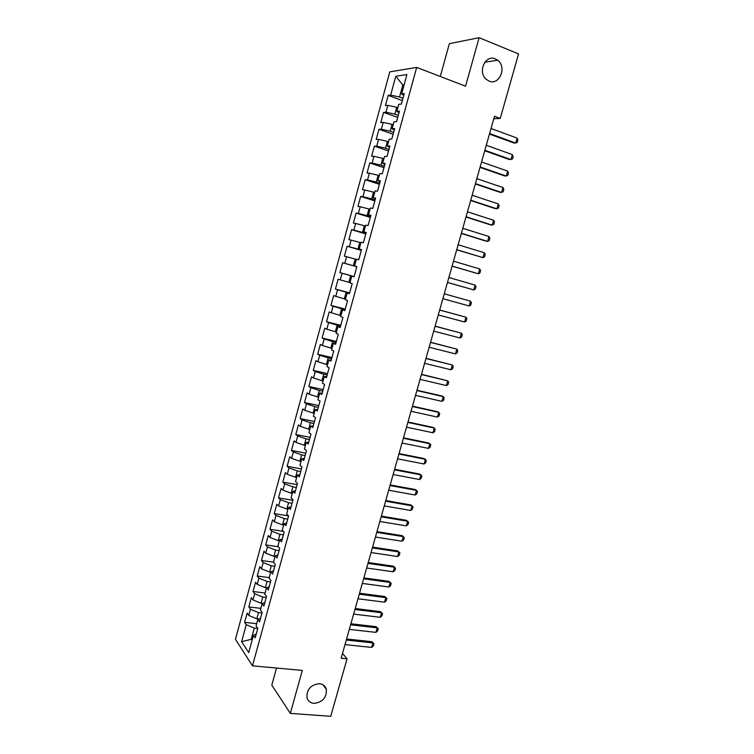 <?xml version="1.0" encoding="UTF-8"?>
<svg xmlns="http://www.w3.org/2000/svg" width="754" height="754" viewBox="0 0 754 754"><rect width="100%" height="100%" fill="white"/><g stroke="black" fill="none" stroke-linecap="round" stroke-linejoin="round"><path stroke-width="1.13" d="M319.479 683.699C323.051 684.142 325.332 686.008 326.35 689.307C326.736 697.62 322.599 702.313 313.947 703.369C310.28 702.945 307.943 701.022 306.953 697.591C306.727 689.279 310.902 684.641 319.479 683.699M495.359 58.906L497.64 60.235C507.159 67.012 499.487 85.758 489.12 81.083L486.443 79.462C477.273 72.422 485.199 54.147 495.359 58.906M276.529 668.053L271.808 685.103L290.309 713.388L330.742 716.3L347.038 658.817L342.514 653.407M389.78 71.866L235.446 639.279L252.477 665.839L416.679 67.408L389.78 71.866M416.679 67.408L465.567 86.192L479.12 37.7L449.375 43.666L440.289 76.474M403.956 85.428L402.825 85.004L395.784 76.277L390.647 95.108L388.178 95.4L385.407 105.588L387.858 105.353L385.991 112.176L383.56 112.374L380.789 122.525L383.211 122.384L381.354 129.188L378.951 129.292L376.189 139.415L378.583 139.367L376.736 146.144L374.352 146.153L371.599 156.257L373.965 156.285L372.127 163.043L369.771 162.968L367.028 173.034L369.366 173.156L367.528 179.895L365.209 179.735L362.476 189.763L364.785 189.97L362.947 196.69L360.657 196.436L357.933 206.436L360.214 206.737L358.386 213.429L356.114 213.099L353.4 223.061L355.652 223.448L353.833 230.121L351.59 229.697L348.885 239.64L351.11 240.102L349.3 246.756L347.085 246.247L344.38 256.153L346.586 256.709L344.776 263.334L342.589 262.75L339.894 272.628L342.071 273.268L340.271 279.875L338.103 279.197L335.426 289.046L337.575 289.762L335.775 296.35L333.636 295.596L330.968 305.408L333.089 306.218L331.298 312.778L329.187 311.939L326.52 321.722L328.612 322.608L326.831 329.159L324.748 328.235L322.09 337.99L324.163 338.961L322.382 345.483L320.318 344.474L317.67 354.201L319.715 355.257L317.943 361.76L315.907 360.676L313.268 370.365L315.285 371.505L313.523 377.98L311.515 376.812L308.876 386.482L310.874 387.697L309.112 394.163L307.123 392.909L304.503 402.542L306.473 403.842L304.71 410.28L302.759 408.951L300.139 418.555L302.081 419.931L300.328 426.359L298.396 424.945L295.794 434.521L297.707 435.982L295.954 442.381L294.051 440.892L291.459 450.44L293.344 451.976L291.6 458.357L289.724 456.792L287.133 466.302L288.999 467.923L287.265 474.285L285.408 472.635L282.825 482.126L284.663 483.814L282.929 490.166L281.101 488.441L278.528 497.894L280.337 499.666L278.612 505.991L276.812 504.19L274.239 513.615L276.03 515.463L274.315 521.768L272.533 519.892L269.97 529.289L271.742 531.212L270.026 537.498L268.264 535.547L265.719 544.916L267.453 546.914L265.747 553.182L264.013 551.155L261.468 560.495L263.184 562.569L261.487 568.818L259.772 566.716L257.237 576.028L258.933 578.177L257.237 584.407L255.549 582.229L253.024 591.513L254.692 593.737L252.995 599.948L251.336 597.696L248.811 606.951L250.46 609.251L248.773 615.443L247.133 613.115L244.616 622.342L256.652 623.671M395.784 76.277L406.924 74.552L401.656 93.835L403.72 95.504M252.449 639.034L241.619 641.673L248.735 652.615L253.476 635.302L255.191 637.799L257.793 628.289L256.068 625.829L257.802 619.505L259.536 621.937L262.147 612.389L260.394 610.005L262.138 603.662L263.9 606.009L266.52 596.433L264.739 594.133L266.482 587.771L268.273 590.043L270.903 580.439L269.093 578.214L270.846 571.824L272.656 574.02L275.295 564.388L273.466 562.239L275.219 555.839L277.057 557.951L279.706 548.281L277.849 546.216L279.611 539.798L281.478 541.824L284.135 532.126L282.25 530.147L284.013 523.7L285.907 525.651L288.575 515.924L286.661 514.021L288.433 507.565L290.347 509.431L293.023 499.676L291.091 497.847L292.863 491.363L294.805 493.154L297.491 483.361L295.53 481.627L297.312 475.124L299.281 476.83L301.968 467.009L299.979 465.35L301.77 458.828L303.768 460.449L306.463 450.6L304.446 449.026L306.237 442.475L308.263 444.021L310.968 434.134L308.933 432.645L310.733 426.076L312.778 427.537L315.492 417.622L313.428 416.217L315.229 409.629L317.311 411.005L320.035 401.053L317.943 399.733L319.743 393.126L321.854 394.417L324.588 384.436L322.467 383.202L324.277 376.566L326.407 377.773L329.149 367.763L327 366.614L328.819 359.96L330.987 361.081L333.73 351.034L331.562 349.969L333.381 343.296L335.568 344.333L338.329 334.258L336.124 333.277L337.962 326.586L340.177 327.528L342.938 317.415L340.704 316.529L342.542 309.819L344.785 310.667L347.566 300.526L345.304 299.724L347.151 292.995L349.422 293.758L352.203 283.589L349.922 282.873L351.769 276.115L354.069 276.793L356.859 266.586L354.55 265.964L356.397 259.188L358.725 259.772L361.534 249.536L359.187 248.999L361.053 242.204L363.409 242.694L366.218 232.43L363.843 231.987L365.709 225.163L368.093 225.569L370.921 215.258L368.517 214.909L370.393 208.066L372.806 208.377L375.633 198.038L373.202 197.784L375.087 190.913L377.528 191.139L380.365 180.762L377.905 180.602L379.79 173.712L382.269 173.835L385.115 163.43L382.627 163.354L384.521 156.446L387.019 156.483L389.884 146.04L387.358 146.059L389.252 139.132L391.788 139.075L394.662 128.595L392.108 128.708L394.012 121.752L396.576 121.601L399.45 111.092L396.868 111.3L398.781 104.325L401.373 104.071L404.267 93.534L401.656 93.835M241.619 641.673L246.247 624.717L244.616 622.342M493.785 118.755L500.26 118.416L494.492 116.248L341.147 658.242L347.038 658.817M258.839 619.025L256.812 618.789L258.509 612.587L261.987 612.983M248.773 615.443L256.812 618.789M250.46 609.251L258.509 612.587M253.476 635.302L256.247 633.935M262.628 603.445L261.063 603.257L262.769 597.036L266.237 597.46M252.995 599.948L261.063 603.257M254.692 593.737L262.769 597.036M257.802 619.505L260.554 618.223M266.464 587.818L265.323 587.677L267.029 581.428L270.507 581.881M257.237 584.407L265.323 587.677M258.933 578.177L267.029 581.428M262.138 603.662L264.871 602.465M270.743 572.201L269.602 572.05L271.317 565.783L274.786 566.263M261.487 568.818L269.602 572.05M263.184 562.569L271.317 565.783M266.482 587.771L269.197 586.659M275.031 556.537L273.891 556.367L275.606 550.09L279.074 550.59M265.747 553.182L273.891 556.367M267.453 546.914L275.606 550.09M270.846 571.824L273.542 570.797M279.329 540.816L278.188 540.646L279.913 534.341L283.381 534.869M270.026 537.498L278.188 540.646M271.742 531.212L279.913 534.341M275.219 555.839L277.896 554.897M283.645 525.048L282.505 524.869L284.23 518.554L287.698 519.101M274.315 521.768L282.505 524.869M276.03 515.463L284.23 518.554M279.611 539.798L282.269 538.94M287.971 509.233L286.831 509.054L288.565 502.711L292.034 503.286M278.612 505.991L286.831 509.054M280.337 499.666L288.565 502.711M284.013 523.7L286.652 522.937M292.316 493.37L291.176 493.182L292.91 486.82L296.379 487.423M282.929 490.166L291.176 493.182M284.663 483.814L292.91 486.82M288.433 507.565L291.044 506.886M296.671 477.461L295.53 477.263L297.274 470.882L300.733 471.504M287.265 474.285L295.53 477.263M288.999 467.923L297.274 470.882M292.863 491.363L295.455 490.779M301.034 461.505L299.894 461.288L301.647 454.888L305.106 455.548M291.6 458.357L299.894 461.288M293.344 451.976L301.647 454.888M297.312 475.124L299.885 474.624M305.417 445.491L304.277 445.275L306.039 438.847L309.498 439.535M295.954 442.381L304.277 445.275M297.707 435.982L306.039 438.847M301.77 458.828L304.324 458.413M309.809 429.431L308.678 429.205L310.441 422.758L313.89 423.465M300.328 426.359L308.678 429.205M302.081 419.931L310.441 422.758M306.237 442.475L308.772 442.155M314.22 413.324L313.08 413.088L314.852 406.623L318.311 407.358M304.71 410.28L313.08 413.088M306.473 403.842L314.852 406.623M310.733 426.076L313.24 425.85M318.64 397.16L317.509 396.915L319.281 390.431L322.731 391.194M309.112 394.163L317.509 396.915M310.874 387.697L319.281 390.431M315.229 409.629L317.726 409.488M323.08 380.949L321.939 380.695L323.72 374.191L327.17 374.983M313.523 377.98L321.939 380.695M315.285 371.505L323.72 374.191M319.743 393.126L322.222 393.079M327.528 364.691L326.397 364.427L328.178 357.905L331.628 358.716M317.943 361.76L326.397 364.427M319.715 355.257L328.178 357.905M324.277 376.566L326.727 376.614M331.996 348.376L330.855 348.103L332.646 341.562L336.096 342.401M322.382 345.483L330.855 348.103M324.163 338.961L332.646 341.562M328.819 359.96L331.251 360.101M336.473 332.014L335.332 331.732L337.132 325.172L340.582 326.039M326.831 329.159L335.332 331.732M328.612 322.608L337.132 325.172M333.381 343.296L335.784 343.532M340.959 315.606L339.828 315.313L341.628 308.725L345.078 309.621M331.298 312.778L339.828 315.313M333.089 306.218L341.628 308.725M337.962 326.586L340.337 326.906M345.473 299.14L344.333 298.838L346.143 292.232L349.583 293.155M335.775 296.35L344.333 298.838M337.575 289.762L346.143 292.232M342.542 309.819L344.908 310.233M349.988 282.618L348.857 282.307L350.667 275.681L354.107 276.633M340.271 279.875L348.857 282.307M342.071 273.268L350.667 275.681M347.151 292.995L349.488 293.504M356.831 266.699L353.39 265.728L355.209 259.084L356.34 259.404M344.776 263.334L353.39 265.728M346.586 256.709L355.209 259.084M351.769 276.115L354.088 276.727M361.383 250.092L357.943 249.103L359.762 242.43L360.893 242.76M349.3 246.756L357.943 249.103M351.11 240.102L359.762 242.43M354.55 265.964L356.849 266.633M365.944 233.438L362.504 232.411L364.333 225.729L365.464 226.068M353.833 230.121L362.504 232.411M355.652 223.448L364.333 225.729M359.187 248.999L361.468 249.762M370.516 216.728L367.085 215.682L368.923 208.971L370.044 209.32M358.386 213.429L367.085 215.682M360.214 206.737L368.923 208.971M363.843 231.987L366.105 232.845M375.106 199.97L371.675 198.886L373.513 192.157L374.644 192.515M362.947 196.69L371.675 198.886M364.785 189.97L373.513 192.157M368.517 214.909L370.751 215.87M379.714 183.156L376.284 182.044L378.131 175.296L379.262 175.663M367.528 179.895L376.284 182.044M369.366 173.156L378.131 175.296M373.202 197.784L375.417 198.839M384.333 166.285L380.902 165.145L382.759 158.378L383.89 158.755M372.127 163.043L380.902 165.145M373.965 156.285L382.759 158.378M377.905 180.602L380.101 181.761M388.97 149.367L385.539 148.199L387.405 141.403L388.527 141.79M376.736 146.144L385.539 148.199M378.583 139.367L387.405 141.403M382.627 163.354L384.794 164.617M393.616 132.393L390.195 131.196L392.061 124.372L393.183 124.768M381.354 129.188L390.195 131.196M383.211 122.384L392.061 124.372M387.358 146.059L389.498 147.426M398.282 115.362L394.86 114.137L396.727 107.294L397.858 107.699M385.991 112.176L394.86 114.137M387.858 105.353L396.727 107.294M392.108 128.708L394.229 130.169M402.966 98.274L399.545 97.021L402.825 85.004L404.116 84.834M390.647 95.108L399.545 97.021M396.868 111.3L398.97 112.864M479.12 37.7L518.554 53.892L500.26 118.416M290.309 713.388L302.316 670.419L252.477 665.839M257.745 628.468L254.268 628.091L251.308 638.921L252.147 640.155M246.247 624.717L254.268 628.091M388.178 95.4L402.334 100.574M383.56 112.374L397.716 117.426M378.951 129.292L393.117 134.231M374.352 146.153L388.527 150.979M369.771 162.968L383.956 167.671M365.209 179.735L379.394 184.315M360.657 196.436L374.851 200.903M356.114 213.099L370.327 217.444M351.59 229.697L365.803 233.928M347.085 246.247L361.307 250.366M339.894 272.628L354.135 276.558M342.589 262.75L356.821 266.746M335.426 289.046L349.668 292.863M330.968 305.408L345.219 309.112M326.52 321.722L340.78 325.313M322.09 337.99L336.35 341.468M317.67 354.201L331.939 357.575M313.268 370.365L327.547 373.626M308.876 386.482L323.164 389.63M304.503 402.542L318.791 405.586M300.139 418.555L314.437 421.495M295.794 434.521L310.092 437.348M291.459 450.44L305.766 453.163M287.133 466.302L301.44 468.922M282.825 482.126L297.142 484.634M278.528 497.894L292.854 500.298M274.239 513.615L288.556 515.915M269.97 529.289L283.391 531.353M265.719 544.916L278.339 546.763M261.468 560.495L273.485 562.164M257.237 576.028L269.263 577.611M253.024 591.513L265.05 593.012M248.811 606.951L260.846 608.365M491.024 128.5L517.103 138.105L517.904 140.018L517.197 142.497L514.143 143.081L489.45 134.071M517.103 138.105L515.689 143.062L489.6 133.533M486.283 145.268L512.381 154.636L513.191 156.512L512.484 158.981L509.44 159.556L484.728 150.762M512.381 154.636L510.967 159.584L484.869 150.282M481.561 161.978L507.678 171.12L508.498 172.958L507.791 175.418L504.746 175.984L480.025 167.407M507.678 171.12L506.264 176.05L480.138 166.983M476.839 178.641L502.984 187.548L503.813 189.348L503.106 191.808L500.072 192.355L475.331 183.995M502.984 187.548L501.58 192.468L475.435 183.627M472.145 195.248L498.3 203.929L499.139 205.701L498.441 208.142L495.416 208.679L470.647 200.526M498.3 203.929L496.905 208.839L470.741 200.215M467.461 211.799L493.634 220.262L494.483 221.987L493.785 224.428L490.769 224.956L465.981 217.011M493.634 220.262L492.239 225.154L466.057 216.756M462.786 228.302L488.988 236.539L489.846 238.236L489.148 240.667L487.593 241.412L486.141 241.176L461.335 233.448M488.988 236.539L487.593 241.412L461.391 233.25M458.14 244.758L484.351 252.769L485.218 254.428L484.52 256.85L482.965 257.632L456.698 249.828M484.351 252.769L482.965 257.632L456.745 249.687M453.493 261.157L479.733 268.952L480.6 270.573L479.912 272.995L478.347 273.796L452.08 266.162M479.733 268.952L478.347 273.796L452.108 266.068M448.866 277.51L475.124 285.087L476 286.671L475.312 289.074L473.738 289.913L447.471 282.448M475.124 285.087L473.738 289.913L447.48 282.401M444.257 293.806L470.524 301.166L471.42 302.712L470.732 305.116L469.158 305.983L442.881 298.688M469.158 305.983L470.524 301.166M439.657 310.064L465.953 317.198L466.849 318.706L466.161 321.11L464.577 321.996L438.281 314.927M464.577 321.996L465.953 317.198L439.676 310.007M435.077 326.256L461.382 333.183L462.287 334.663L461.608 337.047L460.015 337.971L433.701 331.11M460.015 337.971L461.382 333.183L435.105 326.162M430.506 342.41L456.83 349.121L457.744 350.563L457.065 352.938L455.473 353.89L429.139 347.245M455.473 353.89L456.83 349.121L430.553 342.259M425.953 358.508L452.296 365.002L453.211 366.406L452.532 368.781L450.939 369.762L424.587 363.324M450.939 369.762L452.296 365.002L426.01 358.301M421.411 374.559L447.772 380.845L448.696 382.212L448.017 384.578L446.415 385.586L420.053 379.366M446.415 385.586L447.772 380.845L421.486 374.304M416.887 390.553L443.258 396.632L444.2 397.971L443.522 400.327L441.91 401.354L415.529 395.35M441.91 401.354L443.258 396.632L441.938 396.001L416.971 390.252M412.372 406.51L438.762 412.372L439.705 413.682L439.035 416.029L437.414 417.085L411.024 411.288M437.414 417.085L438.762 412.372L437.452 411.712L412.476 406.152M407.876 422.41L434.285 428.065L435.228 429.337L434.558 431.684L432.937 432.768L406.529 427.169M432.937 432.768L434.285 428.065L432.984 427.367L407.989 422.004M403.39 438.262L429.808 443.72L430.77 444.954L430.1 447.292L428.47 448.404L402.042 443.013M428.47 448.404L429.808 443.72L428.526 442.975L403.513 437.81M398.913 454.068L425.36 459.318L426.321 460.515L425.652 462.852L424.021 463.983L397.575 458.809M424.021 463.983L425.36 459.318L424.087 458.536L399.054 453.569M394.455 469.827L420.911 474.869L421.891 476.038L421.222 478.366L419.582 479.525L393.126 474.549M419.582 479.525L420.911 474.869L419.658 474.049L394.615 469.271M390.016 485.538L416.481 490.373L417.462 491.514L416.802 493.832L415.162 495.02L388.678 490.241M415.162 495.02L416.481 490.373L415.237 489.516L390.186 484.935M385.577 501.203L412.07 505.84L413.06 506.942L412.4 509.252L410.751 510.467L384.257 505.887M410.751 510.467L412.07 505.84L410.836 504.944L385.765 500.543M381.166 516.82L407.669 521.25L408.659 522.315L408.008 524.624L406.349 525.868L379.837 521.495M406.349 525.868L407.669 521.25L406.444 520.317L381.364 516.113M376.755 532.381L403.277 536.612L404.276 537.649L403.626 539.949L401.967 541.221L375.435 537.046M401.967 541.221L403.277 536.612L402.071 535.651L376.972 531.636M372.363 547.904L398.904 551.937L399.912 552.946L399.252 555.236L397.594 556.527L371.053 552.55M397.594 556.527L398.904 551.937L397.707 550.929L372.589 547.102M367.99 563.379L394.54 567.215L395.558 568.186L394.908 570.467L393.23 571.786L366.68 568.007M393.23 571.786L394.54 567.215L393.362 566.169L368.225 562.531M363.626 578.799L390.186 582.446L389.017 581.362L391.213 583.389L390.563 585.66L388.885 587.008L362.316 583.426M363.88 577.913L389.017 581.362M388.885 587.008L390.186 582.446L391.213 583.389M359.272 594.18L385.85 597.63L384.691 596.518L386.877 598.535L386.237 600.806L384.549 602.173L357.971 598.789M359.535 593.238L384.691 596.518M384.549 602.173L385.85 597.63L386.877 598.535M354.936 609.515L381.524 612.766L380.384 611.617L382.561 613.643L381.92 615.905L380.233 617.3L353.635 614.105M355.219 608.525L380.384 611.617M380.233 617.3L381.524 612.766L382.561 613.643M350.61 624.802L377.217 627.865L376.086 626.678L378.263 628.713L377.613 630.966L375.926 632.38L349.319 629.383M350.902 623.765L376.086 626.678M375.926 632.38L377.217 627.865L378.263 628.713M346.293 640.042L372.919 642.917L371.797 641.692L373.965 643.727L373.324 645.98L371.628 647.422L345.002 644.613M346.604 638.968L371.797 641.692M371.628 647.422L372.919 642.917L373.965 643.727M326.35 689.307L322.966 684.783M497.64 60.235L484.803 62.224"/></g></svg>
